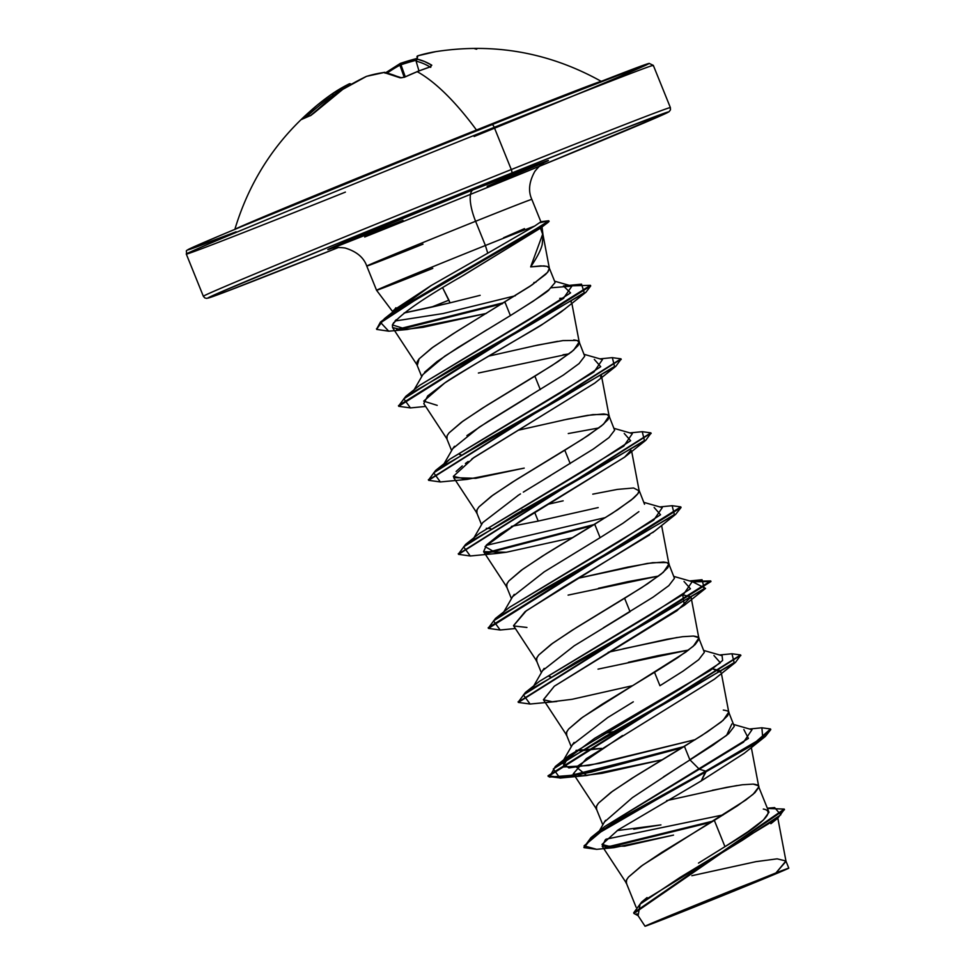 <?xml version="1.0" encoding="UTF-8"?>
<svg xmlns="http://www.w3.org/2000/svg" width="975" height="975" viewBox="0 0 975 975"><rect width="100%" height="100%" fill="white"/><g stroke="black" fill="none" stroke-linecap="round" stroke-linejoin="round"><path stroke-width="1.46" d="M435.959 51.614A251.306 188.285 75 0 0 418.007 55.746A251.306 16.38 73 0 0 417.227 59.146L424.357 61.437L431.791 65.203L430.133 66.922A251.842 221.13 119.5 0 0 417.215 71.675A251.842 221.13 119.5 0 0 404.479 77.196L404.479 77.196A251.842 221.13 -60.5 0 1 417.215 71.675L416.837 71.821M301.738 119.462A251.842 75.818 44.5 0 1 305.76 117.28A1.682 1.584 -113.5 0 1 306.248 116.951A1.682 1.584 66.5 0 0 305.76 117.28A251.842 75.818 -135.5 0 0 301.738 119.462L316.936 105.398L331.756 94.124A251.842 237.291 51.4 0 0 325.333 98.768A251.842 237.291 51.4 0 0 303.103 117.865L301.738 119.462A1.682 1.597 -123.7 0 1 301.994 119.255A1.682 1.597 56.3 0 0 301.738 119.462M235.28 229.137A197.632 1.779 -22 0 1 476.47 130.016A251.855 81.132 -111.8 0 0 417.215 71.675A251.855 81.132 68.2 0 1 476.47 130.016A197.632 1.779 -22 0 1 600.429 81.571M474.143 136.5A248.491 2.23 158 0 0 648.765 63.704A248.491 2.23 158 0 0 491.985 124.666A3.364 1.085 68.2 0 1 494.227 127.347A251.855 2.267 -22 0 1 652.836 65.752A251.855 2.267 158 0 0 494.227 127.347L511.29 169.553A3.364 1.085 68.2 0 1 511.546 173.099A248.491 2.23 -22 0 1 656.504 117.585A248.491 2.23 -22 0 1 364.687 236.998M695.918 906.348L697.71 904.264A447.732 144.227 -111.8 0 0 695.918 906.348L785.643 869.383L695.918 906.348A73.515 0.658 -22 0 1 649.521 924.398A73.515 0.658 -22 0 1 739.367 887.445L785.692 869.371L653.043 922.777L695.918 906.348M669.886 107.945A251.855 2.267 158 0 0 511.29 169.553A251.855 2.267 -22 0 1 669.886 107.945M331.39 248.454A118.852 1.073 -22 0 1 363.078 234.512A118.852 1.073 -22 0 1 473.241 189.759A29.847 9.616 -111.8 0 0 475.605 221.276A89.005 0.804 158 0 0 366.941 265.931A89.005 0.804 158 0 0 423.004 244.164M480.151 295.327L450.023 302.859L442.65 287.783L448.927 300.154A79.475 0.719 -22 0 1 431.157 307.247L404.113 312.999M541.052 226.846L541.99 226.748L540.455 228.162L543.038 235.255L542.21 244.469C541.052 249.734 537.213 257.193 530.668 266.87L540.808 265.882L547.146 266.407L549.254 267.967L554.909 281.958M393.059 311.61L395.899 307.734M393.62 310.257L431.145 285.541L398.592 307.405L391.243 314.486L431.145 285.541L487.756 253.195L485.392 245.493A89.005 0.804 158 0 0 376.716 290.16M432.778 268.381A89.005 0.804 -22 0 1 376.728 290.148A89.005 0.804 -22 0 1 485.392 245.493L475.605 221.276A89.005 0.804 158 0 1 531.655 199.509A89.005 0.804 158 0 0 475.605 221.276L485.392 245.493A89.005 0.804 -22 0 1 534.69 226.042L540.881 221.776L531.826 199.375C528.036 191.124 529.047 181.789 534.861 171.368C538.87 166.347 542.441 163.178 545.573 161.862M510.388 315.583L533.41 301.068L549.096 289.599L554.994 282.665L549.096 289.599C549.449 290.513 536.543 299.179 510.388 315.583L504.977 302.165L510.388 315.583L457.86 347.612L436.958 361.628L424.527 372.292M535.97 282.153L533.886 282.543M393.79 322.506L392.413 324.931L392.547 327.563L417.056 364.93L417.166 361.713L419.116 358.861L433.144 347.039L456.897 331.39L529.827 286.418L545.573 274.462L548.182 271.55L549.364 268.32L547.487 272.439L532.118 284.858L452.449 334.193L431.559 348.197L419.116 358.861L417.324 365.272M712.42 790.274L737.051 785.521M753.224 784.107C757.612 784.704 759.464 785.655 758.757 786.947L753.102 794.32L737.405 805.813L714.334 820.365L724.961 846.666L747.886 831.785L763.449 819.975L768.983 812.26L758.757 786.947M663.512 776.868L712.932 745.193L728.618 733.712L734.273 726.338L728.715 712.14L723.194 720.293L707.497 731.786L684.426 746.338L689.849 759.757L684.426 746.338L631.898 778.355L611.008 792.358L598.577 803.034C595.92 806.752 595.323 808.884 596.773 809.445M723.304 710.08C727.703 710.678 729.556 711.628 728.849 712.92M659.941 685.717L683 671.178L698.697 659.697L704.364 652.312L698.807 638.113L693.286 646.267L677.588 657.759L654.517 672.311L659.941 685.717L654.517 672.311L601.989 704.328L581.1 718.331L568.669 729.007C566.012 732.725 565.415 734.858 566.865 735.406M598.016 669.142L688.582 650.045L657.991 655.639L628.388 662.293M622.976 648.875L677.223 637.455M693.396 636.053C697.795 636.651 699.648 637.589 698.941 638.893M603.391 627.803L653.104 597.139L668.813 585.646L674.456 578.273L668.899 564.086L663.378 572.24L647.68 583.72L624.609 598.284L630.033 611.691L624.609 598.284L572.081 630.301L551.192 644.304L538.761 654.968C536.104 658.698 535.507 660.831 536.957 661.379M568.108 595.116L658.661 576.03L628.119 581.6L598.504 588.254M649.667 534.873L563.306 587.084L525.05 611.691L513.508 625.694L536.689 661.038L536.811 657.82L538.761 654.968L552.788 643.159L576.53 627.498L641.977 587.45L661.208 574.043L667.814 567.669L668.996 564.428L666.803 562.538L652.689 562.673L627.656 567.133L578.333 578.224L647.315 563.428L663.487 562.014C667.887 562.612 669.74 563.562 669.033 564.866M592.776 494.154L617.407 489.401L633.579 487.987L639.125 490.839C639.6 491.814 637.723 494.276 633.47 498.213L617.772 509.693L594.701 524.245L600.125 537.664L623.183 523.112L638.881 511.631M644.536 504.258L638.991 490.059M598.199 507.573L538.2 521.089L534.653 512.314L538.2 521.089L511.4 526.39M548.425 504.185L563.16 500.821M543.575 479.737L593.275 449.085L608.973 437.604L614.628 430.219L609.07 416.02L603.562 424.186L587.864 435.667L564.793 450.218L570.217 463.637L564.793 450.218L512.265 482.247L491.376 496.251L478.944 506.915C476.288 510.644 475.69 512.777 477.141 513.325M598.857 427.952L568.267 433.546M562.867 420.128L587.498 415.374L603.671 413.961C608.071 414.558 609.911 415.508 609.217 416.812M466.891 435.63L487.768 421.639L563.392 375.046L579.077 363.565L584.72 356.192L579.162 341.993L573.653 350.159L557.956 361.64L534.885 376.192L540.296 389.61L534.885 376.192L482.357 408.22L461.467 422.224L449.036 432.888M568.949 353.925L563.026 354.766M532.959 346.101L557.59 341.347M573.763 339.934C578.163 340.531 580.003 341.482 579.308 342.786M698.49 863.094L724.961 846.666L714.334 820.365L661.806 852.394L640.916 866.397L628.485 877.061C625.828 880.778 625.231 882.911 626.681 883.472M617.199 830.554L660.94 824.899L633.762 829.237M604.427 822.035L605.548 820.304M601.124 748.471L581.685 750.701L576.03 750.397L601.563 748.386M572.362 744.839L574.08 742.426M607.413 717.746L633.299 701.829M601.843 733.968L613.994 731.567L601.843 733.968M550.558 676.687L549.315 676.662L550.558 676.687M542.453 670.788L544.184 668.375M512.545 596.773L514.264 594.372M512.643 596.615L544.208 571.85L600.125 537.664L594.701 524.245L542.173 556.274L521.284 570.278L508.852 580.942C506.196 584.671 505.598 586.804 507.049 587.352M486.318 528.304L490.73 528.633L486.306 528.316M517.701 495.653L520.479 493.898M522.1 509.925L524.27 509.486L522.1 509.925M460.822 454.606L459.591 454.582L460.822 454.606M452.729 448.707L454.46 446.294M533.179 108.213L649.155 63.375L653.323 65.386L670.373 107.591L670.483 109.822L669.033 111.747L663.012 114.721L539.114 166.408L637.979 125.507L667.985 112.015L620.502 129.894L511.546 173.099A248.491 2.23 -22 0 0 224.628 290.392A248.491 2.23 -22 0 0 338.63 247.406L231.782 289.478L208.26 298.07L219.741 292.5L335.619 244.298L511.546 173.099A3.364 1.085 -111.8 0 0 511.29 169.553A251.855 2.267 158 0 0 203.836 295.913A251.855 2.267 -22 0 1 511.29 169.553L494.227 127.347A251.855 2.267 158 0 0 186.786 253.707A251.855 2.267 -22 0 1 494.227 127.347A3.364 1.085 -111.8 0 0 491.985 124.666A248.491 2.23 158 0 0 231.94 230.587A248.491 2.23 158 0 0 233.988 232.623M722.743 895.598A79.06 0.707 -22 0 1 664.28 918.986C636.614 929.772 639.149 928.383 671.872 914.806L775.978 872.918C808.275 860.328 775.552 874.246 722.743 895.598L645.048 926.25L636.846 913.782M691.86 875.708L755.991 861.644L777.16 858.841L785.911 860.998L775.978 872.918L786.021 861.352L777.818 818.159M448.927 300.154L450.023 302.859L431.157 307.247A79.475 0.719 158 0 0 448.927 300.154M645.682 926.079L712.713 898.146L788.641 868.237M724.961 846.666C763.267 823.704 776.039 811.176 763.303 809.067M723.218 814.893L605.962 839.207L723.218 814.893M743.852 729.556L748.422 738.416L604.902 826.422L699.307 769.214L705.729 771.152L590.984 837.598L583.915 847.299M604.939 847.543L713.237 821.035L604.939 847.543M767.532 808.202L774.625 807.58L780.804 814.795L742.633 840.121L641.635 902.033L633.677 912.844L784.229 809.079L767.642 808.482M584.013 847.628L591.959 836.83L619.466 818.963L705.729 771.152L705.985 771.773L619.71 819.573L592.203 837.452L584.013 847.628L596.663 849.335L584.086 845.849L603.891 829.311L705.985 771.773L701.257 780.902L618.162 829.883L602.014 844.447L614.067 847.641L673.53 835.1L624.512 846.178L602.294 846.178L605.304 839.828M607.108 847.836L711.275 822.23L607.108 847.836M784.229 809.079L784.485 809.701L633.933 913.453L638.101 915.683L640.112 904.142L679.941 877.512L777.916 818.086L784.327 809.408M602.184 846.178L626.413 883.131L626.535 879.913L628.485 877.061L642.513 865.239L745.656 800.134L754.943 792.663L758.708 787.434L758.367 785.728L753.224 784.107L742.414 784.753L726.716 787.337L666.644 800.621M714.419 679.185L586.328 758.672L573.324 773.748L596.505 809.104L596.627 805.886L598.577 803.034L612.605 791.213L636.358 775.564L701.793 735.503L721.037 722.097L727.642 715.723L728.812 712.493L721.427 673.554M543.465 699.794L554.324 686.205L684.34 605.292L682.719 594.787L691.019 596.932L676.979 610.728L554.324 686.205L543.416 699.721L566.597 735.065L566.719 731.859L568.669 729.007L582.697 717.186L685.827 652.08L695.114 644.597L698.88 639.381L698.551 637.662L693.396 636.053L682.598 636.699L666.9 639.283L608.242 652.251M624.78 457.031L500.004 534.154L486.598 544.903L483.6 551.667L506.781 587.011L506.903 583.793L508.852 580.942L522.88 569.132L546.622 553.471L612.068 513.423L631.3 500.017L637.906 493.643L639.088 490.401L631.703 451.474M440.383 481.955L428.622 480.322L621.063 359.153L615.834 366.308L485.989 440.103L433.717 472.814L440.347 481.955L467.11 479.395L524.209 468.11L475.751 478.323L453.692 477.64L476.872 512.984L476.994 509.767L478.944 506.915L492.972 495.093L516.713 479.444L582.16 439.396L601.392 425.99L607.998 419.603L609.18 416.374L606.986 414.472L592.861 414.607L567.84 419.079L518.517 430.158M564.939 308.99L543.148 323.858C495.824 352.328 454.07 375.948 444.758 382.968L427.72 395.911L423.784 403.601L446.964 438.957L447.074 435.74L449.036 432.888L463.064 421.066L486.805 405.417L552.252 365.357L571.484 351.963L578.09 345.577L579.272 342.347L577.078 340.446L562.953 340.58L537.92 345.04L488.609 356.131M542.868 234.11L549.364 268.32L547.17 266.419L543.855 265.907L530.668 266.87L542.783 233.89L540.455 228.162L458.993 277.997M396.313 319.642L394.924 321.116M392.547 327.563L402.005 329.794L422.979 327.332L486.391 313.414L407.099 329.513L392.413 324.931C399.128 315.059 422.894 298.472 463.722 275.194L540.455 228.162M559.723 298.362L563.818 298.155L559.723 298.362M571.362 301.324L571.094 302.262L571.362 301.324M609.18 416.374L601.295 374.851L600.624 377.179M594.823 383.041L471.912 458.872M468.171 461.48L465.416 463.503M462.26 465.928L456.117 471.473M483.6 551.667L506.293 552.252L497.018 553.422L485.075 546.622L520.687 520.76L624.524 457.238L631.02 450.243M506.293 552.252L572.483 537.688L506.293 552.252M653.847 531.728L652.714 532.618M543.416 699.721L552.252 701.756L571.947 699.331L632.3 685.742M712.64 668.813L720.939 670.958L720.744 672.336L712.628 668.813M573.324 773.748L582.16 775.783L601.855 773.358L662.22 759.769L586.743 775.515L576.298 767.02L622.464 735.54M744.278 753.261L701.257 780.902L744.169 753.346L765.375 736.442L705.985 771.773L754.114 744.205L770.774 729.592L765.375 736.442M402.992 220.326L339.422 245.432L328.173 249.539L333.657 246.882L473.241 189.759A118.852 1.073 -22 0 1 545.049 162.13L473.241 189.759A29.847 9.616 68.2 0 0 475.605 221.276A89.005 0.804 158 0 0 366.941 265.931M485.392 245.493L487.756 253.195L534.69 226.042A89.005 0.804 158 0 0 485.392 245.493M545.878 222.056L548.827 220.813L530.437 232.428L506.159 246.797L447.354 280.02L395.216 311.001L380.469 322.043L376.63 329.087L384.357 318.74L468.414 268.198L543.977 224.262L548.62 220.764L539.857 222.714M534.69 226.042L487.756 253.195M395.021 321.007L443.052 313.548L515.336 295.766L443.052 313.548L395.021 321.007M581.527 284.152L563.404 285.955L570.558 292.89L529.559 319.447L419.847 385.198L405.771 396.362L532.387 323.639L584.257 292.744L581.527 284.152L570.887 285.821L590.436 285.334L398.458 405.685L398.702 406.295L590.692 285.955L585.926 292.281L456.081 366.076L403.808 398.787L410.438 407.928L425.636 406.429M594.311 359.409L600.722 366.685L559.967 393.181L449.755 459.225L442.772 466.026M624.219 433.436L630.63 440.712L589.875 467.208L479.663 533.252L623.854 446.05L632.373 433.607L614.067 428.366M474.082 538.31L472.68 540.053M486.135 545.403L605.548 517.542L486.135 545.403M654.128 507.463L660.538 514.739L619.783 541.235L509.572 607.279L653.762 520.089L662.281 507.634L643.975 502.393M684.036 581.502L690.446 588.766L649.691 615.274L539.48 681.306L525.403 692.469L652.628 619.418L704.267 588.583L702.061 579.735L691.336 581.429L710.702 580.917L518.249 702.085L525.403 692.469M533.898 686.376L532.496 688.106M713.944 655.529L720.354 662.793L679.599 689.301L569.388 755.332L562.794 767.02L588.729 765.521L695.285 739.635L599.467 763.388L568.876 767.934L561.978 762.816L594.604 738.355L710.19 670.507L722.621 660.465L722.097 655.7L703.792 650.459M731.847 723.974L726.607 735.394L689.849 759.757L699.307 769.214L705.729 771.152L762.718 737.648L761.889 727.789L749.519 729.02M731.945 653.762L740.61 654.944L548.011 775.82L560.625 777.355L591.776 771.31L684.097 746.545L574.787 775.052L549.473 777.087L555.311 766.496L682.549 693.444L734.175 662.61L731.969 653.762L719.611 654.981M488.341 628.058L495.495 618.442L622.72 545.391L674.359 514.556L672.153 505.708L680.794 506.89L488.183 627.766L488.438 628.388L681.05 507.512L675.651 514.361L545.817 588.169L493.533 620.868L500.175 630.008L488.438 628.388M594.36 524.452L485.331 552.91L594.36 524.452M458.433 554.032L465.587 544.416L592.812 471.364L644.451 440.517L642.245 431.681L650.886 432.863L458.433 554.032M612.312 357.654L620.977 358.837L428.525 480.005L435.679 470.389L562.904 397.337L614.543 366.49L612.337 357.642L599.966 358.873M398.617 405.978L405.771 396.362M504.416 302.506L396.618 329.489L504.416 302.506M682.025 747.801L591.082 772.151L560.601 778.001L548.255 776.441L740.695 655.273L735.467 662.415L605.633 736.223L553.349 768.922L559.991 778.074L682.025 747.801M530.12 704.035L518.347 702.414L710.958 581.539L692.677 581.831L705.559 588.388L575.725 662.196L523.441 694.895L530.083 704.035L556.835 701.476M592.3 525.708L486.696 553.3L592.3 525.708M470.291 555.982L458.53 554.348L650.971 433.192L645.743 440.334L515.909 514.142L463.625 546.841L470.255 555.982L497.018 553.422M410.475 407.928L398.702 406.295M502.381 303.749L399.007 329.745L502.381 303.749M388.757 331.183L376.728 329.416L380.725 322.664L395.46 311.622L530.68 233.049L549.071 221.423L548.827 220.813M761.853 727.789L770.53 728.971L753.858 743.596L705.729 771.152L701.257 780.902M547.974 221.642L548.364 222.154L426.904 292.451L380.737 322.652L388.72 331.195L407.099 329.513M526.927 627.449L513.703 625.95M513.52 625.718L526.378 610.703L654.444 531.253L675.651 514.361M467.11 479.395L453.338 476.373L473.984 457.458L594.616 383.199L615.834 366.308M601.112 376.216L601.319 375.314M437.202 405.368L423.698 401.127L444.758 382.968C494.167 351.67 538.383 327.722 543.148 323.858L560.918 312.085L585.926 292.281M689.849 759.757L699.307 769.214L743.559 742.121L752.005 729.727L733.7 724.486M539.455 681.33L683.682 594.116L692.189 581.673L673.883 576.42M449.731 459.237L593.946 372.023L602.465 359.58L584.147 354.339M419.823 385.21L563.318 298.521L571.911 286.102L551.082 287.783M404.198 312.938L450.023 302.859M486.976 329.745L444.807 356.131L422.906 374.546L414.119 389.756M478.384 373.035L568.937 353.937M528.523 396.752L479.408 427.038L452.827 448.549L444.027 463.783M550.68 475.459L523.331 492.119M518.615 495.068L482.722 522.612L473.935 537.81M511.838 526.293L538.2 521.089M630.033 611.691L574.19 645.828L542.551 670.642M607.815 717.49L572.459 744.693L561.978 762.816M487.147 186.274L542.575 163.215M775.978 872.918L788.58 868.201M503.563 237.766L524.489 228.625M599.369 830.883L604.488 821.937L632.348 797.684L681.549 765.18M345.394 192.112A251.855 2.267 -22 0 1 186.786 253.707M338.642 247.406L226.017 291.671L206.761 298.399L204.823 297.948L203.348 296.278L186.298 254.073C187.553 249.612 182.947 252.086 193.659 246.943C218.961 235.365 368.379 174.123 491.997 124.666L447.964 142.338M402.821 160.57L244.896 225.188M218.692 236.157L190.04 248.625M188.687 249.637L236.169 231.77M618.418 77.074L647.071 64.606M648.412 63.594L569.961 93.624M234.999 229.308A197.632 1.779 -22 0 1 476.47 130.016A197.632 1.779 -22 0 1 588.851 85.739M384.442 72.345L383.906 72.491A251.842 81.01 62.9 0 1 400.225 77.842L404.479 77.196L400.225 77.842L383.906 72.491A251.306 165.397 -118.2 0 0 366.368 76.428A251.306 250.014 -162.5 0 0 342.968 89.249L327.893 100.632L310.367 115.708A251.842 75.818 -135.5 0 0 305.76 117.28A251.842 75.818 44.5 0 1 310.367 115.708L313.718 113.246A251.842 237.693 -98.2 0 1 342.968 89.249A251.306 250.014 17.5 0 1 366.368 76.428A1.682 1.255 -107.1 0 1 366.624 76.306A1.682 1.255 72.9 0 0 366.368 76.428A251.306 165.397 61.8 0 1 383.906 72.491A1.682 1.231 -98.3 0 1 384.308 72.345M429.963 66.873A250.161 80.084 -106.5 0 0 416.106 61.206L418.957 70.858L416.106 61.206A250.161 80.084 73.5 0 1 429.963 66.873M415.984 60.304A249.624 247.955 -55.8 0 0 400.981 64.777L405.234 76.708L400.981 64.777L399.921 65.203A249.624 163.897 -104.9 0 0 387.477 72.881A249.624 163.897 75.1 0 1 399.921 65.203L404.186 77.196L399.921 65.203A1.682 1.255 -118 0 1 400.359 63.399L400.981 64.777A249.624 247.955 124.2 0 1 415.984 60.304M331.756 94.124L333.694 94.928A249.624 186.639 -120.1 0 1 346.125 87.299A249.624 186.639 59.9 0 0 333.694 94.928L334.047 95.721L333.17 95.148A250.161 235.718 51.4 0 0 306.759 116.732A250.161 235.718 -128.6 0 1 333.17 95.148L331.768 94.112L325.333 98.768C281.068 132.588 250.904 176.146 234.829 229.454M366.393 76.416L342.847 89.322M383.906 72.491L384.808 72.357A1.682 1.548 99.6 0 0 383.906 72.491M342.895 89.273L313.597 113.356M366.612 76.318L384.808 72.357L401.444 77.805A1.682 1.475 115 0 0 400.225 77.842A1.682 1.475 -65 0 1 401.408 77.793M311.074 115.306A1.682 1.572 75.5 0 0 310.367 115.708A1.682 1.572 -104.5 0 1 311.001 115.33M415.959 60.596A1.682 1.658 4.2 0 1 417.227 59.146A1.682 1.56 102.5 0 0 416.106 61.206L417.227 59.146A251.842 80.62 -106.5 0 1 431.791 65.203A1.682 1.499 120.7 0 0 430.572 66.617A1.682 1.499 -59.3 0 1 431.791 65.203L430.133 66.922A251.842 221.13 -60.5 0 0 417.215 71.675L404.138 77.354M416.983 71.638L429.756 67.056M303.932 118.085L303.103 117.865L303.932 118.085M333.694 94.928A1.682 1.109 -124.5 0 0 331.768 94.112L331.78 94.112A1.682 1.109 55.5 0 1 333.694 94.928M601.307 81.388C549.547 52.54 494.362 42.62 435.776 51.638A251.306 188.285 -105 0 0 418.007 55.746L417.909 55.77A1.682 1.109 73.3 0 1 418.007 55.746A1.682 1.67 -149.7 0 0 416.947 56.538L418.007 55.746A251.306 16.38 -107 0 0 417.227 59.146L416.106 61.206M415.947 60.633L417.836 55.794M350.683 84.642A1.682 1.109 -116.4 0 0 349.001 83.984A251.306 187.895 59.9 0 0 331.78 94.112L349.111 83.923A1.682 1.109 63.6 0 1 350.683 84.642M349.001 83.984A1.682 1.109 63.6 0 1 349.123 83.911L350.537 83.887A1.682 1.67 -66.2 0 0 349.208 83.874M351.158 84.374A1.682 1.67 -66.2 0 0 350.525 83.887A1.682 1.67 113.8 0 1 351.158 84.374M417.909 55.77L435.776 51.638A251.306 188.285 -105 0 1 437.568 51.358M474.764 48.75L476.885 49.018A251.842 74.088 -88.2 0 0 476.153 49.213M400.603 63.314A1.682 1.255 62 0 0 399.921 65.203L400.981 64.777L400.615 63.29L416.203 58.658A251.306 249.612 -55.8 0 0 400.64 63.302M313.633 113.283L311.049 115.318L301.97 119.267M393.291 312.487L376.557 290.282L366.771 266.065C363.773 257.485 356.558 251.477 345.138 248.016C338.764 247.187 333.986 247.394 330.83 248.625M542.003 226.736L543.038 235.255M636.09 907.201L626.206 882.728M602.83 824.85L596.298 808.689M571.265 746.74L566.39 734.662M541.357 672.713L536.482 660.636M511.448 598.687L506.573 586.609M481.54 524.648L476.653 512.582M451.632 450.621L446.745 438.555M421.712 376.594L416.837 364.528M785.911 860.998L788.812 868.164M647.059 897.573L641.635 902.033M604.914 826.41L590.984 837.598M633.677 912.844L633.933 913.453M770.884 823.704L777.916 818.086M596.639 849.335L613.945 847.653M758.721 786.52L751.335 747.581M698.904 638.454L691.019 596.932M668.996 564.428L661.611 525.501M579.272 342.347L571.874 303.408M540.686 221.739L548.62 220.764M398.592 307.405L384.357 318.74M449.755 459.225L435.679 470.389M629.874 432.9L642.245 431.681M479.663 533.252L465.587 544.416M659.795 506.927L672.153 505.708M509.572 607.279L495.495 618.442M689.703 580.954L702.061 579.735M569.388 755.332L555.311 766.496M770.774 729.592L770.53 728.971M548.255 776.441L548.011 775.82M740.866 655.566L740.61 654.944M518.347 702.414L518.091 701.793M710.958 581.539L710.702 580.917M681.05 507.512L680.794 506.89M458.53 554.348L458.274 553.739M651.142 433.473L650.886 432.863M428.622 480.322L428.366 479.712M621.221 359.446L620.977 358.837M590.692 285.955L590.436 285.334M376.728 329.416L376.472 328.794M540.759 227.931L548.364 222.154M645.743 440.334L624.524 457.238M500.175 630.008L515.361 628.522M705.559 588.388L684.34 605.292M735.467 662.415L714.248 679.319M559.991 778.074L586.743 775.515M533.752 685.864L542.539 670.654M503.843 611.837L512.631 596.627M571.911 286.102L554.604 281.19M392.364 312.39L393.473 310.489M404.259 77.159L401.444 77.805M430.694 67.373L430.926 66.41L429.914 66.885M350.537 83.887L351.293 84.289M385.028 73.162L400.359 63.399"/></g></svg>
